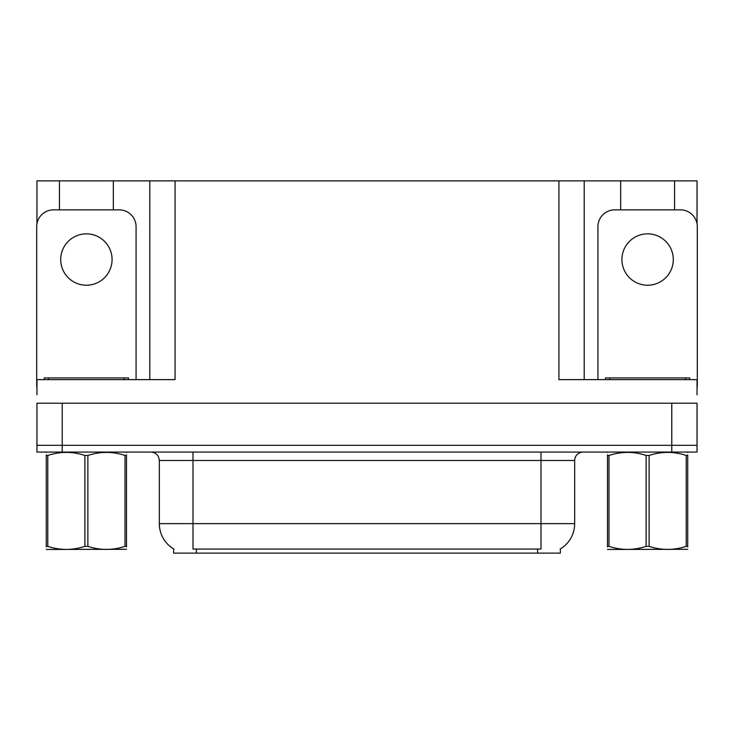 <?xml version="1.0" encoding="UTF-8"?>
<svg xmlns="http://www.w3.org/2000/svg" width="734" height="734" viewBox="0 0 734 734"><rect width="100%" height="100%" fill="white"/><g stroke="black" fill="none" stroke-linecap="round" stroke-linejoin="round"><path stroke-width="1.1" d="M560.363 548.922L560.363 553.124L173.637 553.124L173.637 548.922M62.216 452.061L697.043 452.061L697.043 445.318L36.957 445.318L36.957 403.214L62.216 403.214L62.216 445.318L36.957 445.318L36.957 452.061L62.216 452.061L62.216 445.318L697.043 445.318L697.043 403.214L62.216 403.214M113.339 209.851L113.339 180.876L558.932 180.876L558.932 379.634L697.043 379.634L697.043 394.791M36.957 394.791L36.957 379.634L175.068 379.634L175.068 180.876M59.436 209.851L59.436 180.876L36.957 180.876L36.957 223.787M674.564 209.851L674.564 180.876L697.043 180.876L697.043 223.787M149.8 180.876L149.8 379.634M558.932 180.876L584.2 180.876L584.2 379.634M584.2 180.876L620.661 180.876L620.661 209.851M674.564 180.876L620.661 180.876M59.436 180.876L113.339 180.876M173.885 549.069A29.479 29.479 0 0 1 159.324 523.645L193.005 523.645L193.005 549.069L540.995 549.069L540.995 523.645L574.676 523.645L574.676 460.484A8.423 8.423 0 0 1 583.099 452.061M159.324 523.645L159.324 460.484C158.819 455.364 156.012 452.557 150.901 452.061M560.115 549.069A29.479 29.479 0 0 0 574.676 523.645M697.043 452.061L697.043 445.318M86.392 233.852A25.69 25.69 0 0 0 60.702 259.542A25.69 25.69 0 0 0 86.392 285.223A25.69 25.69 0 0 0 112.073 259.542A25.69 25.69 0 0 0 86.392 233.852M36.957 386.368A16.845 16.845 0 0 0 36.7 386.368L36.7 226.696A16.845 16.845 0 0 1 53.545 209.851L119.229 209.851A16.845 16.845 0 0 1 136.074 226.696L136.074 379.634M44.279 379.634L44.279 377.946L128.496 377.946L128.496 379.634M126.496 549.307L46.279 549.445M126.496 546.903L126.496 546.344C126.496 550.427 126.496 550.427 126.496 546.344L125.009 546.344L125.009 455.465C112.678 451.382 100.301 451.382 87.878 455.465L84.896 455.465C72.574 451.382 60.197 451.382 47.774 455.465L46.279 455.465C46.279 451.382 46.279 451.382 46.279 455.465L46.279 454.915M87.878 455.465L87.878 546.344C100.2 550.427 112.577 550.427 125.009 546.344M87.878 546.344L84.896 546.344L84.896 455.465M126.496 454.915L126.496 455.465C126.496 451.382 126.496 451.382 126.496 455.465L125.009 455.465M126.496 452.456L125.973 452.061M126.496 455.465L126.496 546.344M47.774 455.465L47.774 546.344L46.279 546.344L46.279 455.465M47.774 546.344C60.096 550.427 72.473 550.427 84.896 546.344M46.279 546.344C46.279 550.427 46.279 550.427 46.279 546.344L46.279 546.903M605.504 379.634L605.504 377.946L689.721 377.946L689.721 379.634M647.608 233.852A25.69 25.69 0 0 0 621.927 259.542A25.69 25.69 0 0 0 647.608 285.223A25.69 25.69 0 0 0 673.298 259.542A25.69 25.69 0 0 0 647.608 233.852M597.926 379.634L597.926 226.696A16.845 16.845 0 0 1 614.771 209.851L680.455 209.851A16.845 16.845 0 0 1 697.3 226.696L697.3 386.368A16.845 16.845 0 0 0 697.043 386.368M687.721 549.307L607.504 549.445M687.721 546.903L687.721 546.344C687.721 550.427 687.721 550.427 687.721 546.344L686.226 546.344L686.226 455.465C673.904 451.382 661.527 451.382 649.104 455.465L646.122 455.465C633.8 451.382 621.423 451.382 608.991 455.465L607.504 455.465C607.504 451.382 607.504 451.382 607.504 455.465L607.504 454.915M649.104 455.465L649.104 546.344C661.426 550.427 673.803 550.427 686.226 546.344M649.104 546.344L646.122 546.344L646.122 455.465M687.721 454.915L687.721 455.465C687.721 451.382 687.721 451.382 687.721 455.465L686.226 455.465M687.721 452.456L687.198 452.061M687.721 455.465L687.721 546.344M608.991 455.465L608.991 546.344L607.504 546.344L607.504 455.465M608.991 546.344C621.322 550.427 633.699 550.427 646.122 546.344M607.504 546.344C607.504 550.427 607.504 550.427 607.504 546.344L607.504 546.903M671.784 403.214L671.784 452.061M537.627 553.124L537.627 548.922M196.373 553.124L196.373 548.922M540.995 452.061L540.995 460.484L159.324 460.484M574.676 460.484L540.995 460.484L540.995 523.645L193.005 523.645L193.005 452.061M124.285 377.946L124.285 379.634M48.49 377.946L48.49 379.634M685.51 377.946L685.51 379.634M609.715 377.946L609.715 379.634M46.802 452.061L46.279 452.364M608.027 452.061L607.504 452.364"/></g></svg>
